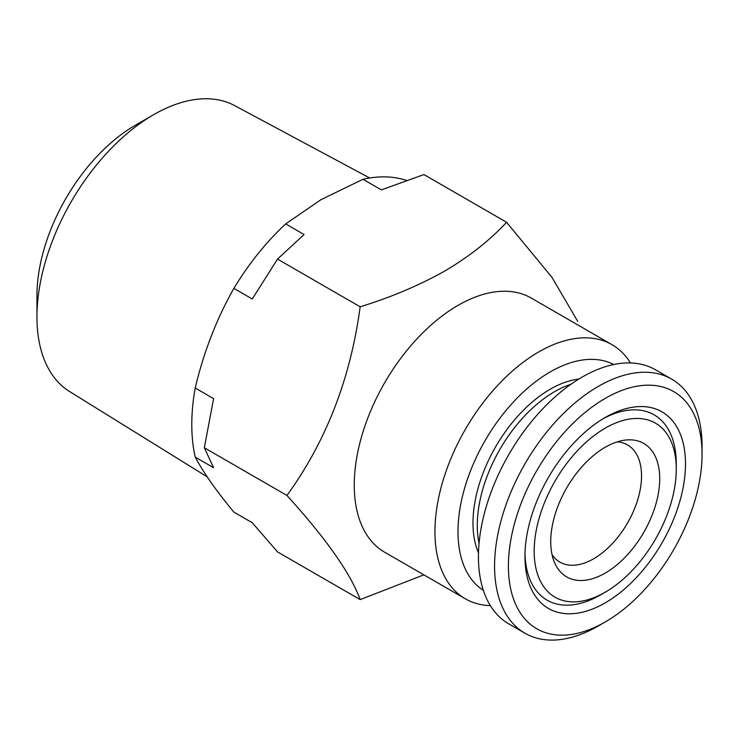 <?xml version="1.0" encoding="UTF-8"?>
<svg xmlns="http://www.w3.org/2000/svg" width="739" height="739" viewBox="0 0 739 739"><rect width="100%" height="100%" fill="white"/><g stroke="black" fill="none" stroke-linecap="round" stroke-linejoin="round"><path stroke-width="1.11" d="M598.313 625.961L605.232 621.97L598.313 625.961A146.71 84.699 -60 0 1 524.958 633.221A146.71 84.699 -60 0 1 502.474 515.665A146.71 84.699 -60 0 1 598.313 386.386A146.71 84.699 -60 0 1 671.668 379.116A146.71 84.699 -60 0 1 702.05 446.282L702.05 454.263A136.927 79.055 -60 0 1 605.232 621.97A136.927 79.055 -60 0 1 508.404 566.065A136.927 79.055 -60 0 1 605.232 398.367A136.927 79.055 -60 0 1 702.05 454.263M524.958 633.221L508.82 623.91A146.71 84.699 -60 0 1 486.336 506.354A146.71 84.699 -60 0 1 582.175 377.066A146.71 84.699 -60 0 1 655.53 369.805L671.668 379.116M605.223 417.48L605.232 417.48A113.51 65.54 -60 0 1 685.496 463.824A113.51 65.54 -60 0 1 605.232 602.848A113.51 65.54 -60 0 1 524.958 556.504A113.51 65.54 -60 0 1 605.223 417.48A113.51 65.54 -60 0 1 605.232 417.48M602.885 418.874A106.998 61.771 -60 0 1 676.277 463.824L676.277 469.145A100.476 58.011 -60 0 1 605.232 592.198A100.476 58.011 -60 0 1 534.186 551.183A100.476 58.011 -60 0 1 605.232 428.13A100.476 58.011 -60 0 1 676.277 469.145M600.622 594.867L605.232 592.198A100.476 58.011 -60 0 1 605.232 592.207L600.613 594.867A106.998 61.771 -60 0 1 600.613 594.867A106.998 61.771 -60 0 1 524.995 553.788M617.296 441.839A67.646 39.056 -60 0 1 627.522 444.924A67.646 39.056 -60 0 1 641.535 475.898A67.646 39.056 -60 0 1 593.703 558.749A67.646 39.056 -60 0 1 559.876 562.093A67.646 39.056 -60 0 1 552.088 554.786M605.232 447.243A77.059 44.488 -60 0 1 624.667 440.167A77.059 44.488 -60 0 1 658.809 490.641A77.059 44.488 -60 0 1 605.232 573.085A77.059 44.488 -60 0 1 554.324 562.01A77.059 44.488 -60 0 1 605.232 447.243M479.048 543.405A109.215 63.055 -60 0 1 554.509 391.707A109.215 63.055 -60 0 1 570.924 384.271M478.493 552.883A109.215 63.055 -60 0 1 550.204 389.222A109.215 63.055 -60 0 1 578.849 379.052M207.216 476.867L69.66 391.578A165.111 95.322 -60 0 1 36.95 316.883A165.111 95.322 -60 0 1 153.694 114.665A165.111 95.322 -60 0 1 153.703 114.665A165.111 95.322 -60 0 1 234.743 105.649L369.666 177.988M36.95 316.883L36.95 295.591A139.024 80.265 -60 0 1 135.255 125.316L153.694 114.674L135.255 125.316M195.207 457.09A187.457 108.227 -60 0 1 195.207 388.012L213.599 398.626L204.324 447.76L213.599 467.713L195.207 457.09C203.668 472.877 216.555 491.213 233.866 512.09L252.258 522.713L277.522 551.904L360.161 599.606C350.683 573.566 326.287 538.851 286.954 495.463C326.167 441.312 350.563 378.423 360.161 306.796C391.088 297.272 419.262 285.365 444.684 271.074C469.191 256.599 489.818 240.332 506.566 222.273L551.978 277.356L577.695 321.326M360.161 306.796L277.522 259.093L252.258 298.99L233.866 288.367C216.555 319.026 203.668 352.244 195.207 388.012M233.866 288.367A187.457 108.227 -60 0 1 285.679 223.908L304.071 234.531L277.522 259.093M506.566 222.273L423.927 174.561L381.389 189.886L362.997 179.272L321.012 199.669L285.679 223.908M483.343 590.332A130.406 75.295 -60 0 1 465.478 485.311A130.406 75.295 -60 0 1 550.204 371.92A130.406 75.295 -60 0 1 613.712 364.53M490.373 605.638A146.71 84.699 -60 0 1 465.33 598.802A146.71 84.699 -60 0 1 442.837 481.237A146.71 84.699 -60 0 1 538.685 351.958A146.71 84.699 -60 0 1 612.031 344.697A146.71 84.699 -60 0 1 630.487 362.96M465.33 598.802L384.64 552.218A146.71 84.699 -60 0 1 362.156 434.652A146.71 84.699 -60 0 1 457.995 305.373A146.71 84.699 -60 0 1 531.35 298.113L612.031 344.697M423.863 574.859L360.161 599.606M286.954 495.463L204.324 447.76M362.997 179.272A187.457 108.227 -60 0 1 406.404 180.418"/></g></svg>
